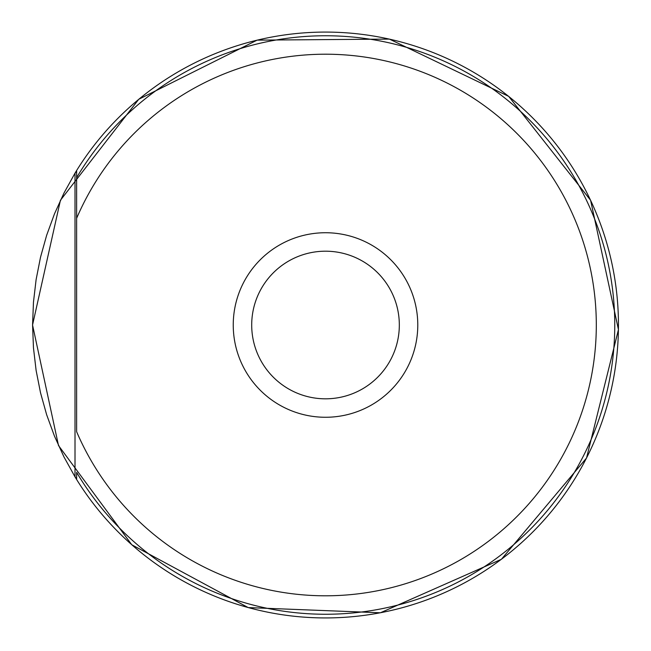 <?xml version="1.0" encoding="UTF-8"?>
<svg xmlns="http://www.w3.org/2000/svg" width="651" height="651" viewBox="0 0 651 651"><rect width="100%" height="100%" fill="white"/><g stroke="black" fill="none" stroke-linecap="round" stroke-linejoin="round"><path stroke-width="0.98" d="M76.631 170.505A292.942 292.942 0 0 0 75.011 173.142L63.961 193.087L54.489 213.829L46.66 235.247L40.525 257.202L36.114 279.58L33.461 302.219L32.574 325.004L33.461 347.789L36.114 370.435L40.525 392.805L46.66 414.768L54.489 436.178L63.961 456.921L75.011 476.866A292.942 292.942 0 0 0 76.631 479.51L75.011 476.866L76.631 479.51L75.011 476.866L75.011 173.142L76.631 170.505A292.942 292.942 0 0 1 618.45 325.004A292.942 292.942 0 0 1 76.631 479.51L76.631 472.39A289.247 289.247 0 0 0 512.256 545.896A289.247 289.247 0 0 0 512.256 104.119A289.247 289.247 0 0 0 76.631 177.617L76.631 431.719A270.792 270.792 0 0 0 491.245 539.158A270.792 270.792 0 0 0 491.245 110.849A270.792 270.792 0 0 0 76.631 218.288L76.631 170.505L75.011 173.142L76.631 170.505M399.323 325.004A73.815 73.815 0 0 0 325.508 251.196A73.815 73.815 0 0 0 251.701 325.004A73.815 73.815 0 0 0 325.508 398.819A73.815 73.815 0 0 0 399.323 325.004M251.701 325.004A73.815 73.815 0 0 0 362.42 388.932A73.815 73.815 0 0 0 362.42 261.084A73.815 73.815 0 0 0 251.701 325.004M233.245 325.004A92.263 92.263 0 0 1 371.648 245.101A92.263 92.263 0 0 1 371.648 404.906A92.263 92.263 0 0 1 233.245 325.004M75.011 173.41A292.804 292.804 0 0 1 76.631 170.757M76.631 479.25A292.804 292.804 0 0 1 75.011 476.605M32.55 325.004L60.429 200.272L138.769 99.278L257.121 40.134L389.42 39.101L508.683 96.372L590.595 200.272L618.442 329.609L586.543 458.011L501.408 559.282L380.404 612.778L248.21 607.586L131.771 544.757L58.509 445.561L32.55 325.004"/></g></svg>
